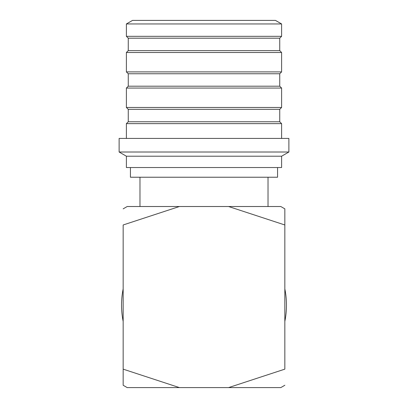 <?xml version="1.0" encoding="UTF-8"?>
<svg xmlns="http://www.w3.org/2000/svg" width="408" height="408" viewBox="0 0 408 408"><rect width="100%" height="100%" fill="white"/><g stroke="black" fill="none" stroke-linecap="round" stroke-linejoin="round"><path stroke-width="0.61" d="M284.84 288.895A82.457 82.457 0 0 1 284.84 321.392M277.562 167.53L277.562 177.23L130.438 177.23L130.438 167.53M126.393 156.213L281.607 156.213L281.607 167.53L126.393 167.53L126.393 156.213L119.116 152.011L119.116 138.429L288.884 138.429L288.884 152.011L119.116 152.011M126.393 138.429L126.393 123.634L281.607 123.634L279.745 121.773L128.255 121.773L128.255 109.324L126.393 107.467L126.393 88.062L281.607 88.062L279.745 86.205L128.255 86.205L128.255 73.756L126.393 71.895L126.393 52.494L281.607 52.494L279.745 50.633L128.255 50.633L128.255 38.184L126.393 36.327L126.393 23.95L281.607 23.95L275.461 20.4L132.539 20.4L126.393 23.95M279.745 86.205L279.745 73.756L281.607 71.895L126.393 71.895M279.745 73.756L128.255 73.756M123.16 321.392A82.457 82.457 0 0 1 123.16 288.895M123.16 385.264L127.199 387.6L179.413 387.6L123.16 369.148L123.16 385.264L123.16 224.971C123.16 204.127 123.16 204.127 123.16 224.971C123.16 204.127 123.16 204.127 123.16 224.971L179.413 206.519L127.199 206.519L123.16 208.85M284.84 208.85L280.801 206.519L228.587 206.519L284.84 224.971L284.84 208.85L284.84 369.148C284.84 389.987 284.84 389.987 284.84 369.148C284.84 389.987 284.84 389.987 284.84 369.148L228.587 387.6L280.801 387.6L284.84 385.264M228.587 206.519L179.413 206.519M179.413 387.6L228.587 387.6M139.975 177.23L139.975 206.519M268.025 206.519L268.025 177.23M279.745 121.773L279.745 109.324L128.255 109.324M279.745 109.324L281.607 107.467L126.393 107.467M279.745 50.633L279.745 38.184L128.255 38.184M279.745 38.184L281.607 36.327L126.393 36.327M281.607 156.213L288.884 152.011M281.607 138.429L281.607 123.634M128.255 121.773L126.393 123.634M281.607 107.467L281.607 88.062M128.255 86.205L126.393 88.062M281.607 71.895L281.607 52.494M128.255 50.633L126.393 52.494M281.607 36.327L281.607 23.95"/></g></svg>
